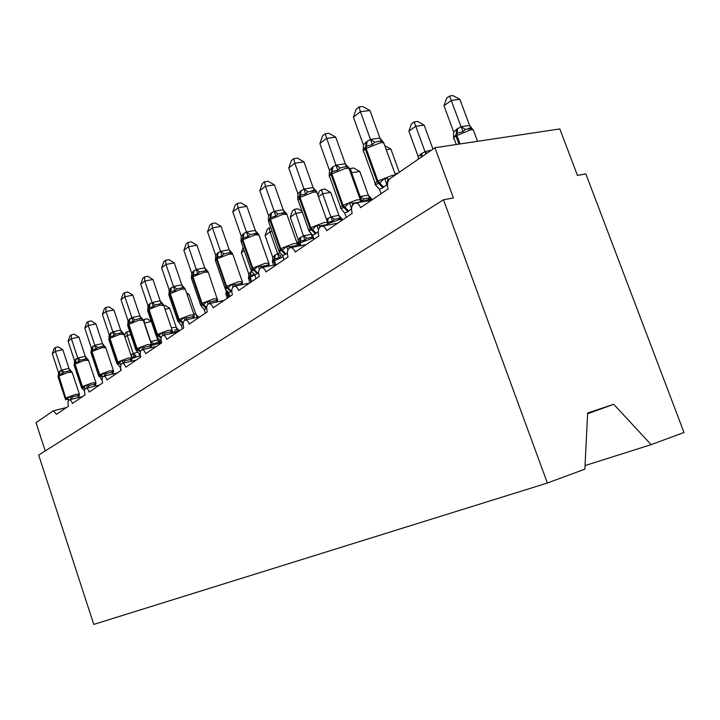 <?xml version="1.0" encoding="UTF-8"?>
<svg xmlns="http://www.w3.org/2000/svg" width="720" height="720" viewBox="0 0 720 720"><rect width="100%" height="100%" fill="white"/><g stroke="black" fill="none" stroke-linecap="round" stroke-linejoin="round"><path stroke-width="1.08" d="M585.036 465.579L651.15 444.645L684 432.495L585.855 173.916L577.449 175.437L559.836 128.943L434.934 147.726L453.402 197.964L443.502 199.764L38.673 455.058L93.771 624.402L547.362 483.03L443.502 199.764M45.216 450.936L36 422.667L53.316 410.778L56.457 414.333L68.508 406.143C67.608 402.813 67.824 400.725 69.156 399.87C70.38 399.726 71.469 400.932 72.414 403.488L85.122 394.857C84.186 391.419 84.438 389.259 85.86 388.368C87.138 388.215 88.263 389.439 89.235 392.049L102.654 382.941C101.691 379.386 101.97 377.154 103.491 376.227C104.832 376.065 106.011 377.316 107.001 379.98L121.185 370.341C120.195 366.66 120.519 364.347 122.139 363.384C123.552 363.222 124.767 364.5 125.793 367.209L140.814 357.003C139.788 353.187 140.148 350.784 141.894 349.785C143.379 349.614 144.648 350.919 145.692 353.682L161.631 342.855C160.569 338.895 160.983 336.393 162.855 335.358C164.412 335.187 165.735 336.51 166.815 339.336L183.744 327.825C182.646 323.694 183.114 321.093 185.139 320.022C186.777 319.851 188.154 321.201 189.261 324.072L207.288 311.823C206.154 307.512 206.676 304.803 208.872 303.687C210.6 303.525 212.031 304.911 213.165 307.827L232.398 294.759C231.219 290.241 231.822 287.415 234.207 286.263C236.025 286.11 237.519 287.523 238.68 290.493L259.245 276.507C258.021 271.773 258.714 268.812 261.315 267.624C263.232 267.489 264.78 268.929 265.968 271.944L288.009 256.959C286.731 251.964 287.532 248.859 290.394 247.644C292.401 247.536 294.012 249.012 295.218 252.063L318.906 235.962C317.574 230.67 318.492 227.403 321.669 226.17C323.766 226.116 325.431 227.619 326.664 230.697L352.179 213.354C350.784 207.711 351.864 204.273 355.401 203.04C357.597 203.04 359.307 204.579 360.54 207.666L388.107 188.937C386.802 184.419 387.441 180.999 390.006 178.686L434.934 147.726M651.15 444.645L613.719 404.298L587.646 413.019L584.856 469.161L547.362 483.03M613.719 404.298L587.61 413.739M72.171 372.339L68.004 372.429L58.527 376.191L65.772 398.187L65.277 398.943L66.033 399.852L69.867 396.513L72.324 396.882L75.339 396.234L77.868 395.532L79.101 394.263L79.11 395.793L79.407 394.254M69.021 399.924L66.15 397.926L75.276 394.461L79.344 394.056L72.099 372.123L69.741 370.917L67.104 371.268L64.188 372.195L62.397 373.842L59.283 374.31L58.383 375.102M62.802 349.677L55.395 351.306L52.299 353.745L54.117 348.471L55.35 347.49L58.311 346.851L62.802 349.677L69.03 368.514L71.64 371.7M55.35 347.49L55.395 351.306L61.587 370.08L68.985 368.379M52.299 353.745L58.491 372.555L61.587 370.08M69.867 396.513L71.127 399.204M79.101 394.263L78.795 397.26M62.397 373.842L61.632 370.215M58.401 375.714L58.491 372.555M130.788 334.701L127.206 335.493L133.281 353.592L137.853 352.053M124.542 335.943L125.622 332.829L126.954 331.857L127.206 335.493L124.938 337.131M130.905 354.888L133.281 353.592M133.335 353.565L135.873 355.626L134.172 357.201L132.336 357.039M133.335 353.727L134.172 357.201M126.954 331.857L129.636 331.272M88.542 360.378L84.357 360.405L74.601 364.293L82.062 386.856L81.531 387.684L82.251 388.566L86.31 385.101L88.839 385.488L91.917 384.831L94.482 384.129L95.715 382.842L95.733 384.381L96.003 382.851M85.401 388.638L82.467 386.577L91.854 383.004L95.931 382.626L88.461 360.135L86.103 358.884L80.442 360.171L78.615 361.845L74.97 362.655L74.016 364.95M78.93 337.122L71.379 338.751L68.112 341.316L69.984 335.907L71.289 334.872L74.295 334.233L78.93 337.122L85.338 356.445L88.038 359.703M71.289 334.872L71.379 338.751L77.751 358.002L85.293 356.301M68.112 341.316L74.502 360.612L77.751 358.002M86.31 385.101L87.57 387.819M84.555 391.086L82.854 389.097M95.715 382.842L95.409 385.866M78.615 361.845L77.805 358.146M74.385 363.924L74.502 360.612M105.804 347.76L101.61 347.724L91.548 351.747L99.243 374.904L98.676 375.813L99.342 376.668L100.611 376.182L103.662 373.059L106.254 373.464L109.395 372.807L112.005 372.105L113.247 370.8L113.256 372.339L113.508 370.827M102.744 376.794L99.675 374.607L109.35 370.917L113.418 370.566L105.714 347.481L103.356 346.194L97.596 347.481L95.715 349.191L92.34 349.758L91.278 350.739L90.918 352.449M95.922 323.892L88.236 325.512L84.789 328.221L86.706 322.659L88.083 321.57L91.152 320.931L95.922 323.892L102.537 343.71L105.318 347.049M88.083 321.57L88.236 325.512L94.806 345.267L102.492 343.566M84.789 328.221L91.377 348.012L94.806 345.267M102.105 380.277L99.954 377.208M103.662 373.059L104.922 375.813M113.247 370.8L112.932 373.842M95.715 349.191L94.86 345.411M91.251 351.513L91.377 348.012M124.038 334.44L119.835 334.332L109.449 338.499L117.396 362.277L116.784 363.276L117.387 364.086L118.791 363.6L121.995 360.342L124.65 360.765L127.863 360.099L130.509 359.397L131.76 358.083L131.769 359.604L131.985 358.128M121.113 364.329L117.846 361.962L127.818 358.155L131.886 357.822L123.93 334.116L121.581 332.793L115.704 334.071L113.787 335.835L109.818 336.78L108.756 339.255M113.868 309.915L106.029 311.526L102.393 314.388L104.373 308.673L105.822 307.521L108.954 306.882L113.868 309.915L120.699 330.264L123.57 333.693M105.822 307.521L106.029 311.526L112.824 331.812L120.645 330.12M102.393 314.388L109.188 334.719L112.824 331.812M121.122 370.386L120.042 367.137L118.008 364.653M120.6 367.083L120.042 367.137M121.995 360.342L123.246 363.114M131.76 358.083L131.436 361.143M113.787 335.835L112.878 331.965M109.053 338.409L109.188 334.719M143.316 320.355L139.104 320.166L128.376 324.477L136.602 348.921L135.936 350.019L136.458 350.757L138.024 350.28L141.39 346.887L144.117 347.319L147.393 346.653L150.084 345.96L151.344 344.619L151.362 346.113L151.533 344.691M151.272 321.318L146.97 318.681L143.199 319.977L140.85 318.618L138.033 318.906L134.865 319.896L132.903 321.696L129.222 322.371L127.935 323.613L127.629 325.296M132.849 295.137L124.857 296.739L121.005 299.763L123.048 293.886L124.587 292.662L127.773 292.032L132.849 295.137L139.914 316.044L142.875 319.563M124.587 292.662L124.857 296.739L131.886 317.583L139.86 315.891M121.005 299.763L128.034 320.652L131.886 317.583M140.373 357.3L139.248 353.97L137.097 351.369M140.22 353.79L139.248 353.97M141.39 346.887L142.605 349.623M151.344 344.619L151.02 347.697M132.903 321.696L131.94 317.736M127.872 324.558L128.034 320.652M151.326 321.489L144.468 322.974L150.732 341.523L157.743 339.93L160.434 343.206L158.661 342.396L153.396 343.593L151.668 345.204M144.162 319.275L144.252 323.127M156.6 336.564L157.743 339.93M150.777 341.658L151.425 344.223M165.051 309.285L169.776 308.286L176.274 327.366L179.001 330.579L177.21 329.733L174.51 330.057M171.342 327.789L176.229 327.231M163.836 305.712L165.123 305.442L169.776 308.286M187.191 294.786L189.054 294.408L195.759 313.983L198.468 317.106M193.698 313.794L195.705 313.839M189.054 294.408L186.543 292.887M163.746 305.433L159.534 305.154L148.437 309.627L156.942 334.764L156.231 335.979L156.654 336.609L158.409 336.177L161.946 332.622L164.745 333.081L168.102 332.406L170.829 331.722L172.089 330.363L172.125 331.776L172.242 330.462M161.262 337.374L157.446 334.413L168.084 330.336L172.116 330.057L163.593 304.992L161.271 303.597L155.169 304.866L153.162 306.711L148.806 307.827L147.618 310.509M152.946 279.477L144.81 281.07L140.724 284.274L142.821 278.217L144.459 276.93L147.708 276.3L152.946 279.477L160.263 300.987L163.323 304.587M144.459 276.93L144.81 281.07L152.073 302.508L160.2 300.825M140.724 284.274L147.996 305.748L149.625 303.867L152.073 302.508M160.758 343.449L159.597 340.02L157.311 337.293M161.028 339.633L159.597 340.02M161.946 332.622L163.116 335.295M172.089 330.363L171.765 333.36M153.162 306.711L152.127 302.661M147.816 309.906L147.996 305.748M227.619 291.168L225.918 293.139L225.891 294.147M226.215 289.881L225.936 293.922M185.418 289.593L185.238 289.08L181.215 289.215L169.722 293.868L178.542 319.743L177.768 321.093L178.056 321.561L180.045 321.201L183.771 317.484L186.642 317.961L190.08 317.286L192.852 316.611L194.112 315.234L194.166 316.503L194.22 315.36M174.276 262.872L165.978 264.438L161.64 267.84L163.809 261.594L165.537 260.226L168.858 259.605L174.276 262.872L181.854 285.003L185.031 288.702L182.943 287.658L176.724 288.918L174.672 290.808L170.622 291.627L169.02 293.292L168.831 294.822M165.537 260.226L165.978 264.438L173.511 286.497L181.791 284.841M161.64 267.84L169.173 289.944L170.91 287.964L173.511 286.497M182.394 328.743L181.188 325.215L178.749 322.344M183.141 324.549L181.188 325.215M183.771 317.484L184.887 320.103M194.112 315.234L193.797 318.123M174.672 290.808L173.565 286.668M168.975 294.372L169.173 289.944M244.215 250.614L241.362 252.684L248.733 273.879L251.568 271.287M254.61 274.572L250.497 275.418L250.182 277.182L251.73 281.619M248.733 273.879L248.571 277.911M243.153 247.563L241.362 252.684M200.853 305.631L203.049 305.28L206.982 301.383L209.934 301.878L213.444 301.203L216.261 300.537L217.521 299.151L217.233 301.905M196.956 245.214L188.487 246.753L183.87 250.38L186.111 243.936L187.956 242.478L191.331 241.866L196.956 245.214L204.804 268.011L208.107 271.818L205.929 270.702L199.647 271.953L197.541 273.897L192.726 275.211L191.574 278.73L200.493 304.749M187.956 242.478L188.487 246.753L196.299 269.478L204.75 267.84M183.87 250.38L191.682 273.141L193.536 271.053L196.299 269.478M205.398 313.11L204.147 309.474L201.663 306.558M206.667 308.439L204.147 309.474M204.669 267.831L205.92 270.702L208.242 272.16L204.264 272.268L192.924 276.696L194.103 270.63M206.982 301.383L208.107 304.056M197.541 273.897L196.353 269.649M191.475 277.911L191.682 273.141M272.088 231.543L270 231.921L265.077 235.485L272.718 257.283L275.31 254.826L279.999 252.63M265.077 235.485L267.246 229.311L269.208 227.871L270 231.921L277.632 253.683M277.686 253.647L280.935 256.032L278.964 257.877L274.644 258.795L274.338 260.604L275.778 264.726M275.31 254.826L274.644 258.795L272.646 260.757M272.718 257.283L272.529 262.161M277.695 253.845L278.964 257.877M269.208 227.871L270.702 227.601M225.18 288.756L228.168 287.892L231.723 284.22L234.756 284.742L238.356 284.067L241.209 283.41L242.46 282.015L242.199 284.607M221.094 226.404L212.463 227.916L207.54 231.777L209.862 225.126L211.824 223.569L215.271 222.975L221.094 226.404L229.257 249.912L232.677 253.827L229.446 252.612L224.064 253.881L221.904 255.87L216.837 257.31L215.622 261.072L224.865 287.811M211.824 223.569L212.463 227.916L220.581 251.352L229.194 249.732M207.54 231.777L215.658 255.249L217.638 253.035L220.581 251.352M229.905 296.451L228.6 292.707L225.495 289.188M231.768 291.249L228.6 292.707M231.723 284.22L232.902 287.091M221.904 255.87L220.644 251.523M215.442 260.289L215.658 255.249M302.373 212.229L295.497 213.426L290.268 217.215L298.188 239.661L300.312 237.501L303.471 235.791L311.238 234.342L313.137 236.709M290.268 217.215L292.5 210.843L294.588 209.322L303.417 235.827M310.761 232.785L311.31 234.351M313.299 237.168L306.855 238.23L304.839 240.129L300.294 241.137L299.997 242.991L300.924 245.619M300.951 237.06L300.294 241.137L298.143 243.234M298.188 239.661L297.99 244.539M303.48 235.998L304.839 240.129M294.588 209.322L297.747 208.773L302.022 211.248M251.154 270.738L253.728 270.198L258.138 265.896L261.27 266.436L264.951 265.77L267.84 265.131L269.091 263.718L268.866 266.112M246.87 206.343L238.059 207.81L232.803 211.932L235.206 205.056L237.303 203.391L240.822 202.815L246.87 206.343L255.357 230.598L258.912 234.63L256.734 233.388L250.137 234.585L247.923 236.628L242.577 238.203L241.299 242.226L250.875 269.73M237.303 203.391L238.059 207.81L246.501 231.993L255.285 230.418M232.803 211.932L241.236 236.151L243.369 233.811L246.501 231.993M256.059 278.676L254.709 274.806L251.649 271.368M258.606 272.835L254.709 274.806M258.138 265.896L259.425 269.118M247.923 236.628L246.564 232.173M241.02 241.443L241.236 236.151M338.895 215.388L330.687 192.402L322.641 193.743L330.867 216.828L338.823 215.37L341.586 218.475L340.218 218.106L338.823 215.37M317.934 195.309L319.383 191.196L321.606 189.567L322.641 193.743L318.456 196.767M326.538 219.447L330.867 216.828M341.586 218.475L342.432 219.402L340.479 218.196L334.458 219.285L332.397 221.229L327.573 222.363L328.239 218.151M330.93 216.999L332.397 221.229M321.606 189.567L324.819 189.045L330.687 192.402M278.928 251.469L282.42 250.335L286.416 246.276L289.638 246.852L296.343 245.565L297.612 244.602L297.18 243.531L297.477 244.413M274.428 184.878L265.446 186.291L259.812 190.719L262.305 183.591L264.546 181.809L268.137 181.251L274.428 184.878L283.266 209.934L286.974 214.092L284.769 212.769L278.046 213.93L275.769 216.036L270.108 217.755L268.767 222.084L278.703 250.389M264.546 181.809L265.446 186.291L274.239 211.284L283.194 209.745M259.812 190.719L268.596 215.73L270.882 213.246L274.239 211.284M284.04 259.659L282.636 255.663L279.63 252.297M287.352 253.026L282.636 255.663M286.416 246.276L287.838 249.948M275.769 216.036L274.302 211.464M268.371 221.166L268.596 215.73M368.316 195.156L359.775 171.45L351.585 172.737L360.153 196.56L368.316 195.156L370.935 198.189L369.639 197.883L368.244 195.147M349.677 169.047L350.406 168.516L351.585 172.737L350.793 173.313M359.298 196.965L360.153 196.56M370.935 198.189L371.988 199.296L370.026 198.009L367.479 198.063L363.897 199.071L361.791 201.069L360.225 196.74M350.406 168.516L353.682 168.003L359.775 171.45M308.952 231.138L312.507 229.509L316.746 225.234L320.076 225.837L326.907 224.586L328.131 223.146L328.158 223.83L327.6 222.444L327.951 223.47M303.975 161.874L294.804 163.224L288.765 167.967L291.348 160.578L293.76 158.67L297.423 158.139L303.975 161.874L313.191 187.776L317.061 192.069L314.829 190.656L307.971 191.781L305.64 193.95L300.366 195.282L297.873 197.892M293.76 158.67L294.804 163.224L303.984 189.063L313.128 187.587M288.765 167.967L297.936 193.833L300.393 191.196L303.984 189.063M314.046 239.274L312.57 235.134L309.654 231.849M318.249 231.633L315.54 233.892L312.57 235.134M316.746 225.234L318.321 229.392M305.64 193.95L304.056 189.261M297.693 199.278L297.936 193.833M386.262 149.742L390.861 149.067L399.303 172.278M394.938 173.601L397.782 173.331M390.861 149.067L384.786 145.674M340.722 208.593L344.862 207.117L349.38 202.59L352.818 203.238L359.775 202.023L360.981 200.574L360.99 201.51L360.297 199.746L360.72 200.952M335.718 137.142L326.376 138.42L319.878 143.532L322.56 135.864L325.161 133.803L328.887 133.308L335.718 137.142L345.366 163.962L349.407 168.39L347.148 166.887L343.962 166.914L340.155 167.967L337.761 170.199L332.163 171.675L331.38 172.26L331.038 174.438C329.166 175.878 328.779 176.841 329.886 177.327L340.623 207.351M325.161 133.803L335.979 165.177L345.294 163.764M319.878 143.532L329.454 170.298L332.109 167.49L335.979 165.177M346.293 217.35L344.763 213.066L341.937 209.871M351.531 208.548L347.949 211.707L344.763 213.066M349.38 202.59L351.495 208.449M337.761 170.199L336.051 165.384M329.22 175.743L329.454 170.298M432.963 149.085L424.152 125.091L415.701 126.243L408.879 131.193L418.185 156.636L420.984 153.909L425.079 151.623L431.424 150.138M408.879 131.193L411.453 123.894L414.171 121.905L425.016 151.659M418.185 156.636L418.347 159.156M425.088 151.857L425.916 153.936M414.171 121.905L417.546 121.446L424.152 125.091M375.687 185.238L375.228 184.662L379.746 182.961L384.57 178.173L388.125 178.857L386.883 184.527L382.887 187.785L379.458 189.279L381.06 193.716M358.992 107.01L360.414 111.681L353.394 117.198L356.193 109.224L358.992 107.01L362.799 106.542L369.936 110.502L360.414 111.681L370.467 139.428L379.872 138.078L381.168 140.94L381.987 141.264L378.765 141.237L374.859 142.281L372.402 144.576L366.444 146.214L363.204 151.38M369.936 110.502L380.034 138.303L382.527 141.192L377.64 141.435M353.394 117.198L363.429 144.945L366.3 141.93L370.467 139.428M387.513 186.48L386.802 184.509M384.57 178.173L386.73 184.293M379.458 189.279L375.228 184.662M372.402 144.576L370.539 139.635M363.195 150.372L363.429 144.945M469.611 125.514L459.9 99.342L451.314 100.413L443.979 105.732L453.708 132.048L456.723 129.15L461.115 126.675L469.53 125.496L471.888 128.295L470.808 128.124L469.53 125.496M443.979 105.732L446.661 98.154L449.586 96.021L461.061 126.72M468.018 128.592L471.78 128.493L465.363 129.411L463.095 131.58L457.092 133.182L456.858 135.297L460.053 143.946M457.614 128.538L457.092 133.182L453.501 138.159M453.708 132.048L453.528 136.872M461.133 126.909L463.095 131.58M449.586 96.021L453.015 95.598L459.9 99.342M68.652 400.203L65.772 398.187L58.905 375.912L60.093 370.791M59.715 371.07L58.059 377.01L65.223 398.763M72.324 396.882L71.73 399.24M77.868 395.532L78.318 397.629M61.632 370.044L64.188 372.195M68.913 368.37L69.741 370.917M139.86 355.779L132.039 358.461M131.283 354.6L131.418 356.418M131.688 354.321L131.58 356.895M85.095 388.998L82.062 386.856L82.467 386.577L74.997 364.005L76.185 358.758M75.789 359.055L74.097 365.193L81.468 387.468M88.839 385.488L88.227 387.801M94.482 384.129L94.878 386.19M77.805 357.966L80.442 360.171M85.221 356.292L86.103 358.884M102.483 377.244L99.243 374.904L99.675 374.607L91.962 351.441L93.159 346.077M92.745 346.392L91.008 352.728L98.595 375.561M106.254 373.464L105.624 375.723M112.005 372.105L112.347 374.121M94.869 345.231L97.596 347.481M102.42 343.557L103.356 346.194M120.888 364.869L117.396 362.277L117.846 361.962L109.89 338.175L111.087 332.676M110.637 333.009L108.864 339.579L116.694 362.988M124.65 360.765L124.011 362.952M130.509 359.397L130.788 361.368M112.878 331.776L115.704 334.071M120.582 330.111L121.581 332.793M140.58 351.207L137.07 348.588L147.366 344.646L151.425 344.34L143.19 319.977M140.391 351.864L136.602 348.921L137.07 348.588L128.844 324.135L130.041 318.51M129.573 318.861L127.746 325.674L135.828 349.686M144.117 347.319L143.469 349.425M150.084 345.96L150.3 347.859M131.94 317.547L134.865 319.896M139.788 315.882L140.85 318.618M160.641 343.53L157.158 343.827L151.542 345.591M158.661 342.396L157.68 339.93M153.396 343.593L150.777 341.487M179.208 330.912L171.927 332.244M177.21 329.733L176.166 327.222M196.749 316.377L195.642 313.83M161.1 338.193L156.942 334.764L157.446 334.413L148.932 309.267L150.129 303.498M149.625 303.867L147.762 310.941L156.105 335.601M164.745 333.081L164.097 335.079M170.829 331.722L170.982 333.54M152.136 302.463L155.169 304.866M160.128 300.816L161.271 303.597M228.384 292.221L227.412 292.815L228.906 297.135M227.637 291.186L226.881 293.184L228.375 297.495M227.529 291.078L226.035 294.588L227.295 298.224M183.249 322.794L179.073 319.365L190.071 315.135L194.067 314.883L185.238 289.08L183.825 287.829L184.95 288.576M183.141 323.901L178.542 319.743L179.073 319.365L170.253 293.481L171.441 287.568M170.91 287.964L168.993 295.326L177.615 320.643M186.642 317.961L186.003 319.833M192.852 316.611L192.933 318.312M173.565 286.461L176.724 288.918M181.719 284.823L182.943 287.658M254.745 274.914L249.624 277.569L251.163 282.006M251.172 271.548L250.497 275.418L248.706 279.117L249.984 282.807M250.614 271.935L249.93 275.805M206.694 307.476L202.077 303.363L213.462 298.971L217.413 298.755L217.593 299.304M201.438 306.189L200.673 305.271L202.077 303.363L192.924 276.696L192.357 277.11L201.51 303.759L206.433 308.601M208.449 272.763L217.602 300.114M209.934 301.878L209.313 303.597M216.261 300.537L216.279 302.112M196.353 269.442L199.647 271.953M207.837 271.44L205.992 270.711M192.726 275.211L193.536 271.053M283.068 256.887L273.735 261.018L275.085 264.87M274.707 255.24L273.735 261.018L272.745 262.728L273.6 265.167M231.642 291.339L226.584 286.317L238.383 281.754L242.271 281.556L242.496 282.168M232.992 254.835L232.749 254.133L228.834 254.205L217.071 258.813L218.241 252.594M225.801 289.305L225.072 288.423L226.584 286.317L217.071 258.813L216.477 259.254L225.972 286.74L231.039 291.753M234.756 284.742L234.162 286.272M241.209 283.41L241.164 284.823M220.635 251.316L224.064 253.881M229.113 249.723L230.535 252.657M216.837 257.31L217.638 253.035M313.695 238.302L311.391 238.554L299.997 242.991L299.367 243.423L300.186 245.763M300.312 237.501L298.557 246.069M299.169 241.938L299.106 243.549M311.364 237.096L312.624 237.06L311.238 234.342M306.855 238.23L303.471 235.791M257.949 273.33L252.747 268.119L265.005 263.358L268.803 263.196L269.046 263.943M259.173 235.701L258.894 234.882L255.06 234.927L242.856 239.724L244.008 233.334M251.811 271.287L251.127 270.441L252.747 268.119L242.856 239.724L242.217 240.201L252.099 268.569L257.301 273.771M261.27 266.436L260.685 267.84M267.84 265.131L267.741 266.337M246.564 231.957L250.137 234.585M255.204 230.4L256.734 233.388M242.577 238.203L243.369 233.811M342.639 219.834L339.129 219.618L328.194 223.677M327.564 218.619L327.474 222.075M340.479 218.196L338.445 218.205M334.458 219.285L330.93 216.792M286.101 254.052L280.746 248.634L293.49 243.675L297.18 243.531L286.848 214.272L283.122 214.299L270.441 219.303L271.566 212.733M279.63 252.009L279 251.226L280.746 248.634L270.441 219.303L269.757 219.807L280.053 249.12L285.399 254.529M287.19 215.235L286.848 214.272L281.97 212.85L284.769 212.769M289.638 246.852L289.017 248.319M296.343 245.565L296.208 246.528M274.302 211.239L278.046 213.93M283.113 209.727L284.49 212.67L286.11 213.129M270.108 217.755L270.882 213.246M372.195 199.746L368.721 199.422L360.963 201.852M370.026 198.009L367.479 198.063L371.97 199.899M363.897 199.071L360.216 196.524M316.296 233.379L310.779 227.745L324.045 222.561L327.6 222.444L316.818 192.159L313.227 192.168L300.024 197.397L301.122 190.647M309.456 231.345L308.889 230.634L310.779 227.745L300.024 197.397L298.215 200.502L308.547 229.653M300.393 191.196L299.286 197.946L310.041 228.258L315.54 233.892M317.214 193.284L316.818 192.159C315.702 190.71 314.001 190.233 311.715 190.737L314.829 190.656M320.076 225.837L319.266 227.898M326.907 224.586L326.781 225.234M304.047 189.027L307.971 191.781M313.038 187.569L314.406 190.512L315.954 190.89M299.07 198.108L299.034 196.317M348.759 211.158L343.08 205.272L356.913 199.845L360.297 199.746L349.02 168.381L345.6 168.372L331.83 173.844L332.901 166.896M341.523 209.124L341.037 208.503C339.957 208.098 340.371 207.207 342.279 205.83L343.08 205.272L331.83 173.844L331.038 174.438L342.279 205.83L347.949 211.707M349.497 169.704L349.02 168.381C347.607 166.914 345.951 166.419 344.052 166.914L347.148 166.887M352.818 203.238L351.612 207.801M336.042 165.141L340.155 167.967M345.204 163.746L346.545 166.671L348.003 166.977M331.38 172.26L332.109 167.49M330.57 174.798L330.579 172.917M420.984 153.909L421.155 157.221M421.812 153.342L421.983 156.654M426.717 153.387L425.079 151.623M383.76 187.191L377.91 181.044L392.355 175.356L395.082 175.194M384.282 144.288L383.724 142.74L380.511 142.713L366.129 148.455L367.146 141.3M376.092 185.175L375.696 184.671C374.409 184.239 374.859 183.222 377.046 181.647L377.91 181.044L366.129 148.455L365.274 149.085C363.123 150.75 362.7 151.839 364.023 152.361L375.21 183.321M366.3 141.93L365.274 149.085L377.046 181.647L382.887 187.785M370.53 139.383L374.859 142.281M364.518 149.697L364.572 147.708M473.76 131.175L473.256 129.816L470.682 129.825L455.967 135.918L458.991 144.108M456.723 129.15L455.967 135.918C453.555 137.628 453.006 138.726 454.302 139.194L456.273 144.513M465.363 129.411L461.115 126.675M355.401 203.04L371.484 200.232M321.669 226.17L337.635 223.236M290.394 247.644L306.198 244.602M261.315 267.624L276.912 264.501M234.207 286.263L249.579 283.077M208.872 303.687L224.001 300.465M185.139 320.022L200.016 316.764M162.855 335.358L177.489 332.082M141.894 349.785L156.276 346.491M122.139 363.384L136.269 360.09M103.491 376.227L117.378 372.924M85.86 388.368L99.504 385.074M69.156 399.87L82.566 396.585M53.433 410.751L66.501 407.511M58.392 375.102L57.996 376.803M79.11 395.784L79.065 395.289M95.733 384.381L95.688 383.814M113.256 372.339L113.229 371.7M131.769 359.604L131.76 358.902M151.362 346.104L151.353 345.348M178.911 330.426L179.235 330.894M172.125 331.776L172.107 330.975M194.166 316.503L194.139 315.693M248.535 278.622L248.499 277.974M191.493 276.795L191.376 278.145M229.32 252.63L232.749 254.133L242.478 282.096M215.406 259.389L215.388 260.388M232.236 253.26L229.446 252.621M311.292 237.096L313.344 237.303M254.61 233.406L258.894 234.882L269.118 263.979M258.273 233.865L254.664 233.406M338.418 218.214L342.45 219.96M395.424 174.951L383.724 142.74C383.481 141.696 381.888 141.192 378.945 141.228L377.586 141.444M467.973 128.601C470.205 127.971 471.969 128.376 473.256 129.816L477.531 141.318M453.816 137.871L453.807 137.178"/></g></svg>
